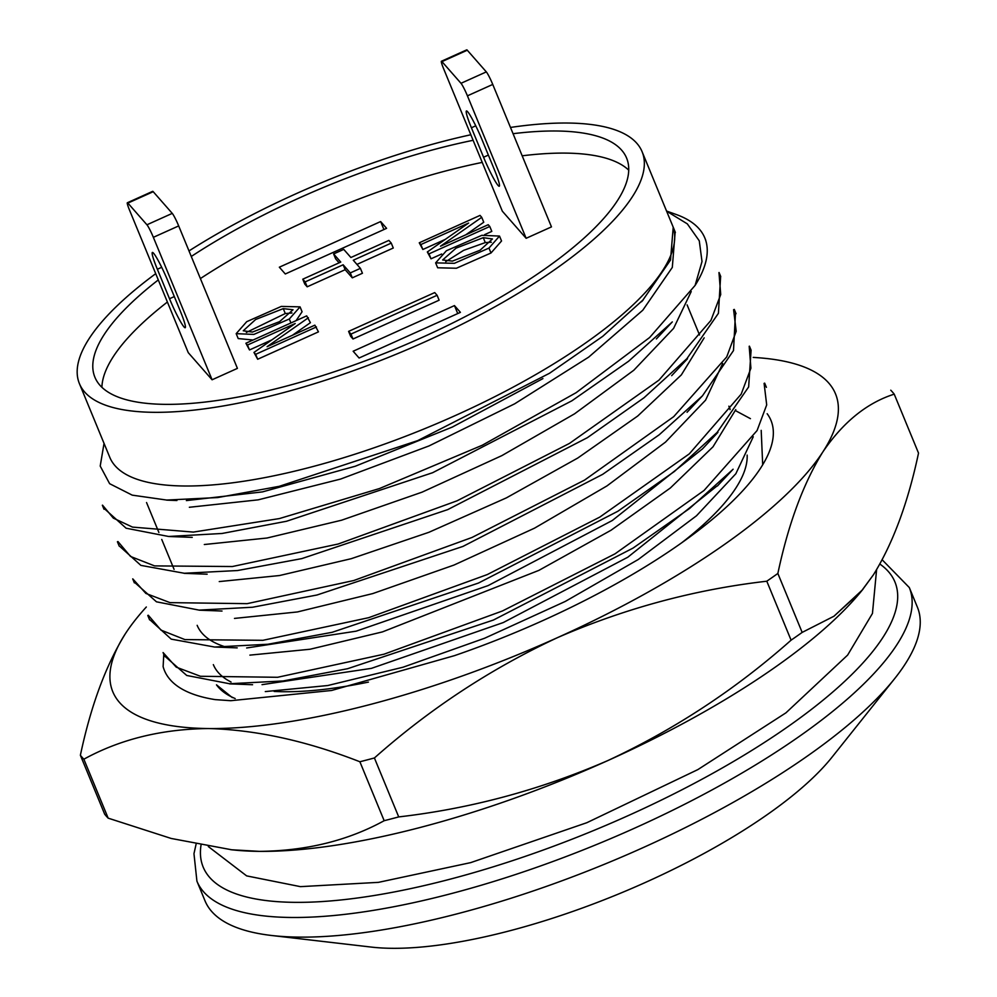 <?xml version="1.0" encoding="UTF-8"?>
<svg xmlns="http://www.w3.org/2000/svg" width="997" height="997" viewBox="0 0 997 997"><rect width="100%" height="100%" fill="white"/><g stroke="black" fill="none" stroke-linecap="round" stroke-linejoin="round"><path stroke-width="1.5" d="M216.486 684.839A293.143 90.104 -22.4 0 0 235.205 698.548A293.143 90.104 -22.4 0 1 216.486 684.839L232.289 697.601L216.486 684.839M608.058 760.474A390.849 120.126 -22.4 0 0 861.096 591.52A390.849 120.126 -22.4 0 0 863.178 588.94A390.849 120.126 -22.4 0 1 861.096 591.52L833.941 616.233L802.161 632.41L777.859 573.462C788.353 523.961 803.358 483.433 822.886 451.878A390.849 120.126 -22.4 0 0 764.986 358.334A390.849 120.126 -22.4 0 0 753.221 357.412A390.849 120.126 -22.4 0 1 764.986 358.334L767.254 358.559L764.986 358.334A390.849 120.126 -22.4 0 1 822.886 451.878C843.15 422.117 866.929 402.875 894.222 394.151A446.681 137.287 -22.4 0 0 890.757 390.201A446.681 137.287 -22.4 0 1 894.222 394.151L918.524 453.099C908.03 502.6 893.025 543.141 873.497 574.696L862.343 589.962L833.941 616.233L802.161 632.41L777.859 573.462C788.353 523.961 803.358 483.433 822.886 451.878C843.15 422.117 866.929 402.875 894.222 394.151L918.524 453.099C908.03 502.6 893.025 543.141 873.497 574.696L861.096 591.52A390.849 120.126 -22.4 0 1 608.058 760.474C540.611 789.786 470.821 808.604 398.713 816.917L374.411 757.969C429.719 708.879 490.736 668.775 557.448 637.656A390.849 120.126 -22.4 0 0 822.886 451.878A390.849 120.126 -22.4 0 1 557.448 637.656C624.895 608.344 694.685 589.526 766.793 581.214A446.681 137.287 -22.4 0 0 777.859 573.462A446.681 137.287 -22.4 0 1 766.793 581.214L791.095 640.161C735.786 689.251 674.782 729.355 608.058 760.474C540.611 789.786 470.821 808.604 398.713 816.917L374.411 757.969C429.719 708.879 490.736 668.775 557.448 637.656C624.895 608.344 694.685 589.526 766.793 581.214L791.095 640.161A446.681 137.287 -22.4 0 0 802.161 632.41A446.681 137.287 -22.4 0 1 791.095 640.161C735.786 689.251 674.782 729.355 608.058 760.474A390.849 120.126 -22.4 0 1 259.332 851.363L231.653 849.768L171.222 838.465L108.162 818.151L83.86 759.203C120.276 739.226 161.888 729.006 208.709 728.545A390.849 120.126 -22.4 0 0 557.448 637.656A390.849 120.126 -22.4 0 1 208.709 728.545C256.266 729.879 306.652 740.958 359.88 761.758A446.681 137.287 -22.4 0 0 374.411 757.969A446.681 137.287 -22.4 0 1 359.88 761.758L384.169 820.705C347.766 840.683 306.141 850.902 259.332 851.363A390.849 120.126 -22.4 0 0 608.058 760.474M230.494 849.643A390.849 120.126 -22.4 0 0 233.921 850.017A390.849 120.126 -22.4 0 0 259.332 851.363L231.653 849.768L171.222 838.465L108.162 818.151L83.86 759.203C120.276 739.226 161.888 729.006 208.709 728.545C256.266 729.879 306.652 740.958 359.88 761.758L384.169 820.705A446.681 137.287 -22.4 0 0 398.713 816.917A446.681 137.287 -22.4 0 1 384.169 820.705C347.766 840.683 306.141 850.902 259.332 851.363A390.849 120.126 -22.4 0 1 233.921 850.017L231.653 849.793L233.921 850.017A390.849 120.126 -22.4 0 1 230.494 849.643M215.29 699.632A335.017 102.965 157.6 0 1 164.405 670.433A335.017 102.965 157.6 0 1 163.122 666.632L163.795 654.107L163.122 666.632A335.017 102.965 157.6 0 0 164.405 670.433A335.017 102.965 157.6 0 0 215.29 699.632L230.768 700.704L215.29 699.632M767.167 413.718A321.059 98.678 157.6 0 1 767.216 456.452A321.059 98.678 157.6 0 1 454.458 655.652L331.615 690.472L230.768 700.704L331.615 690.472L454.458 655.652A321.059 98.678 157.6 0 0 767.216 456.452A321.059 98.678 157.6 0 0 767.167 413.718M146.322 607.011A390.849 120.126 -22.4 0 0 137.81 616.831A390.849 120.126 -22.4 0 0 125.41 633.656A390.849 120.126 -22.4 0 0 208.709 728.545A390.849 120.126 -22.4 0 1 125.41 633.656C105.881 665.211 90.877 705.739 80.383 755.252A446.681 137.287 -22.4 0 0 83.86 759.203A446.681 137.287 -22.4 0 1 80.383 755.252L104.685 814.2A446.681 137.287 -22.4 0 0 108.162 818.151A446.681 137.287 -22.4 0 1 104.685 814.2L80.383 755.252C90.877 705.739 105.881 665.211 125.41 633.656A390.849 120.126 -22.4 0 1 137.81 616.831L136.552 618.364L137.81 616.831A390.849 120.126 -22.4 0 1 146.322 607.011M762.693 464.776L761.197 430.368L762.693 464.776M750.429 418.653L735.412 410.602L750.429 418.653M486.324 71.896L467.281 50.211L441.945 61.615A11.166 1.109 -114.3 0 0 441.409 61.266A11.166 1.109 -114.3 0 0 443.615 68.731L502.338 211.19L443.615 68.731A11.166 1.109 -114.3 0 1 441.409 61.266A11.166 1.109 -114.3 0 1 441.945 61.615L461 83.299L441.945 61.615L467.281 50.211A11.166 1.109 65.7 0 0 466.733 49.85A11.166 1.109 65.7 0 1 467.281 50.211L486.324 71.896A11.166 1.109 65.7 0 1 492.755 84.433L467.431 95.837A11.166 1.109 -114.3 0 0 461 83.299L486.324 71.896A11.166 1.109 65.7 0 1 492.755 84.433L467.431 95.837A11.166 1.109 -114.3 0 0 461 83.299L486.324 71.896M551.466 226.892L492.755 84.433L551.466 226.892L526.142 238.295L467.431 95.837L526.142 238.295L502.338 211.19M471.419 127.766L483.57 157.239L488.368 155.083L483.57 157.239A25.124 2.505 65.7 0 0 499.248 186.252A25.124 2.505 65.7 0 1 483.57 157.239L471.419 127.766A25.124 2.505 65.7 0 1 466.459 110.954A25.124 2.505 65.7 0 1 482.137 139.966L494.288 169.44A25.124 2.505 65.7 0 1 499.248 186.252A25.124 2.505 65.7 0 0 494.288 169.44L482.137 139.966A25.124 2.505 65.7 0 0 466.459 110.954A25.124 2.505 65.7 0 0 471.419 127.766L475.768 125.809L471.419 127.766M237.411 368.379L178.687 225.92L153.364 237.323A11.166 1.109 -114.3 0 0 146.933 224.786L172.257 213.383L153.214 191.698L172.257 213.383A11.166 1.109 65.7 0 1 178.687 225.92L153.364 237.323A11.166 1.109 -114.3 0 0 146.933 224.786L127.89 203.101A11.166 1.109 -114.3 0 0 127.354 202.752L152.678 191.337A11.166 1.109 65.7 0 1 153.214 191.698L127.89 203.101A11.166 1.109 -114.3 0 0 127.354 202.752L152.678 191.337A11.166 1.109 65.7 0 1 153.214 191.698L127.89 203.101L146.933 224.786L172.257 213.383A11.166 1.109 65.7 0 1 178.687 225.92L237.411 368.379L212.087 379.782L188.271 352.676L129.56 210.217A11.166 1.109 -114.3 0 1 127.354 202.752A11.166 1.109 -114.3 0 0 129.56 210.217L188.271 352.676M153.364 237.323L212.087 379.782L153.364 237.323M168.082 281.453L180.22 310.927A25.124 2.505 65.7 0 1 185.193 327.739A25.124 2.505 65.7 0 1 169.515 298.726L157.364 269.252A25.124 2.505 65.7 0 1 152.404 252.44A25.124 2.505 65.7 0 1 168.082 281.453L180.22 310.927A25.124 2.505 65.7 0 1 185.193 327.739A25.124 2.505 65.7 0 1 169.515 298.726L157.364 269.252A25.124 2.505 65.7 0 1 152.404 252.44A25.124 2.505 65.7 0 1 168.082 281.453M333.609 253.948L343.741 249.387L350.894 257.513L388.88 240.402L391.26 243.106L353.274 260.229L360.416 268.355L362.434 273.265L352.302 277.839L345.161 269.701L307.176 286.812L304.795 284.108L302.764 279.197L340.762 262.074L333.609 253.948L335.64 258.859L339.117 262.822M391.26 243.106L393.279 248.016L356.938 264.404M308.372 317.769L267.096 346.682L314.865 325.159L318.454 331.864L257.675 359.244L253.973 352.427L295.199 323.527L247.48 345.037L249.499 349.947L245.91 343.242L306.69 315.862L310.403 322.692L292.433 335.266M271.919 339.84L249.499 349.947M285.292 273.976L279.334 267.196L380.642 221.558L386.599 228.338L285.292 273.976M628.733 170.163A287.56 88.384 -22.4 0 0 522.179 155.806M482.224 162.411A287.56 88.384 -22.4 0 0 200.397 278.574M167.396 302.029A287.56 88.384 -22.4 0 0 101.906 387.297M460.415 312.36L359.094 358.01L353.15 351.231L454.458 305.593L460.415 312.36M253.076 340.014L238.208 338.569L236.177 333.659L246.72 321.67L281.304 306.415L300.06 306.864L289.304 318.99L253.874 334.419L236.177 333.659M300.06 306.864L302.079 311.774L296.072 320.648M419.263 242.794L420.834 244.577L468.602 223.054L427.327 251.967L428.997 253.874L489.789 226.493L488.218 224.711L440.5 246.209L481.725 217.321L480.043 215.402L419.263 242.794L422.853 249.487L445.285 239.38M465.798 234.806L483.757 222.231L481.725 217.321M427.327 251.967L431.028 258.796L441.646 254.011M484.642 234.631L491.808 231.404L489.789 226.493M499.509 236.077L501.541 240.987L490.998 252.989L456.414 268.243L437.658 267.782L435.639 262.872L446.394 250.745L481.825 235.317L499.509 236.077L488.966 248.079L454.383 263.32L435.639 262.872M350.62 336.288L353 338.992L439.116 300.197L437.097 295.286L434.717 292.582L348.601 331.378L350.62 336.288M197.157 625.331A287.56 88.384 -22.4 0 0 224.799 646.692M730.016 409.605A287.56 88.384 -22.4 0 0 728.869 406.178L730.153 409.293M383.932 229.534L380.642 221.558M457.748 313.569L454.458 305.593M316.435 326.954L255.643 354.334L257.675 359.244M255.643 354.334L253.973 352.427M247.48 345.037L245.91 343.242M291.984 312.983L285.292 313.544L246.346 332.45M252.428 332.063L279.621 321.607L293.031 309.755L283.26 308.634L255.631 319.501L243.256 330.78L252.428 332.063M420.834 244.577L422.853 249.487M428.997 253.874L431.028 258.796M491.371 242.209L485.29 242.583L463.593 250.372L445.734 261.675M483.271 237.672L456.065 248.128L442.656 259.98L452.426 261.114L480.055 250.235L492.443 238.956L483.271 237.672L485.29 242.583M348.601 331.378L350.981 334.082L353 338.992M350.981 334.082L437.097 295.286M360.416 268.355L350.283 272.916L343.142 264.791L345.161 269.701M343.142 264.791L305.144 281.902L307.176 286.812M305.144 281.902L302.764 279.197M350.283 272.916L352.302 277.839M155.706 273.677A304.309 93.531 -22.4 0 0 79.411 383.633A304.309 93.531 -22.4 0 0 149.425 412.235A304.309 93.531 -22.4 0 0 623.362 209.096A304.309 93.531 -22.4 0 0 642.105 151.718A304.309 93.531 -22.4 0 0 510.489 127.442M79.411 383.633L109.782 457.324A304.309 93.531 -22.4 0 0 179.796 485.913A304.309 93.531 -22.4 0 0 505.928 390.961A304.309 93.531 -22.4 0 0 673.199 227.366L670.52 260.03L642.915 300.06L602.774 336.301L549.521 373.264L417.681 440.624L279.272 486.312L217.807 497.553L166.698 500.058L132.24 495.148L109.62 483.682L100.211 466.06L104.037 443.366M186.377 500.594L262.423 491.907L355.244 466.247L452.401 427.015L542.929 378.586M675.119 232.563L672.314 267.408L642.791 310.217L588.666 357.138L514.614 403.847L429.034 445.921L340.613 479.058L258.173 499.846L189.355 507.274M470.833 134.757A304.309 93.531 -22.4 0 0 188.994 250.92M753.271 436.761L735.848 473.737L696.492 515.773L638.23 559.516L565.262 601.44L484.554 638.267L403.037 667.217L327.726 685.537L265.302 691.582M262.037 684.652L371.407 668.364L503.286 622.552L627.823 557.198L716.768 486.175M735.774 409.605L713.005 446.806L670.333 488.007L611.024 530.242L538.891 570.371L382.462 631.899L310.067 649.246L249.886 655.129M246.658 647.975L356.178 631.163L488.106 585.6L612.332 520.484L701.925 449.323M722.688 363.506L705.589 400.146L665.498 442.107L606.949 485.925L534.529 528.161L453.984 565.062L372.778 593.576L297.418 611.946L234.482 618.414M704.181 337.846L681.35 374.897L637.706 416.036L577.724 458.059L506.401 497.864L428.872 532.311L351.268 558.681L279.472 575.543L219.253 581.575M691.22 291.56L673.598 328.374L633.793 370.248L574.546 413.83L501.89 455.604L422.092 492.144L341.622 520.197L267.009 538.019L204.31 544.524M196.92 881.161L205.008 900.814A385.266 118.419 -22.4 0 0 271.471 935.473A385.266 118.419 -22.4 0 0 606.338 863.477A385.266 118.419 -22.4 0 0 894.67 678.608A385.266 118.419 -22.4 0 0 917.402 607.185L909.301 587.545A385.266 118.419 157.6 0 1 598.237 843.836A385.266 118.419 157.6 0 1 196.92 881.161L193.966 853.694L196.073 844.26M894.67 678.608L831.984 757.222A284.768 87.524 157.6 0 1 618.863 893.873A284.768 87.524 157.6 0 1 371.358 947.088L271.471 935.473M158.286 279.933A287.56 88.384 -22.4 0 0 94.902 377.252A287.56 88.384 -22.4 0 0 325.869 374.523A287.56 88.384 -22.4 0 0 608.918 212.324A287.56 88.384 -22.4 0 0 626.615 158.099A287.56 88.384 -22.4 0 0 513.056 133.698M473.114 140.303A287.56 88.384 -22.4 0 0 191.287 256.466M681.599 542.867A287.56 88.384 -22.4 0 0 727.361 499.696A287.56 88.384 -22.4 0 0 747.152 455.106M213.346 664.625A287.56 88.384 -22.4 0 0 231.03 681.998M274.15 691.432A287.56 88.384 -22.4 0 0 368.429 682.098M165.078 656.4L186.738 675.468L229.484 683.73L283.098 680.963L347.679 668.688L493.44 620.034L633.045 548.088L689.588 508.482L732.895 469.437M149.874 619.748L171.235 639.139L214.629 647.041L267.944 644.249L332.213 632.285L478.485 583.046L617.804 511.287L674.421 471.456L717.167 432.374L748.647 386.936L751.077 350.308M134.894 582.659L156.467 601.814L199.076 610.114L252.565 607.235L316.971 595.01L462.944 546.418L602.662 474.348L659.167 434.817L702.474 395.809L733.505 350.545L735.437 313.968M119.391 546.057L140.889 565.386L184.283 573.263L237.573 570.533L301.829 558.607L447.778 509.592L587.37 437.683L644.037 397.753L686.858 358.708L718.413 313.32L720.619 276.618M104.697 508.969L126.108 528.211L168.605 536.473L222.069 533.47L286.538 521.257L432.623 472.715L571.917 400.782L628.596 361.238L672.078 322.143M666.557 211.052L676.028 214.43A329.434 101.258 157.6 0 1 704.817 237.934A329.434 101.258 157.6 0 1 695.096 285.429L649.658 337.497L576.129 392.681L482.361 445.198L379.446 488.555L279.372 518.577L193.381 532.086L132.501 527.101L113.346 518.128L102.517 505.167M718.974 272.567L720.719 294.526L710.923 320.423L658.942 380.156L569.461 443.416L457.062 500.806L338.17 544.013L232.363 566.533L154.572 565.897L130.532 556.451L117.945 541.545M733.605 309.681L736.185 331.291L726.738 356.901L673.71 416.659L584.591 480.08L472.017 537.458L353.785 580.516L247.156 603.659L170.013 602.637L145.898 593.439L132.775 578.871M749.196 346.271L750.903 368.229L741.207 394.102L689.313 453.847L599.77 517.107L487.296 574.559L368.703 617.679L262.921 640.311L184.906 639.588L160.966 630.092L148.304 615.249M764.101 383.371L766.693 404.907L757.072 430.554L704.056 490.462L615.024 553.833L502.438 610.974L384.019 654.194L277.577 677.287L200.447 676.278L176.22 667.13L163.084 652.561L164.729 656.549M695.096 285.429L702.013 261.526L699.271 240.825L687.332 223.876L666.632 211.214M161.701 267.296L157.364 269.252L161.701 267.296M169.515 298.726L174.313 296.57L169.515 298.726M283.26 308.634L285.292 313.544M289.304 318.99L290.937 322.966M488.966 248.079L490.998 252.989M201.008 845.232A374.099 114.979 -22.4 0 0 594.748 830.065A374.099 114.979 -22.4 0 0 879.902 564.09M466.733 49.85L441.409 61.266L466.733 49.85M876.587 569.773L872.45 613.454L847.624 655.091L785.948 712.83L697.888 769.584L586.834 822.712L470.684 862.629L378.436 882.357L300.433 886.645L246.645 875.889L208.311 846.54M146.547 502.55L158.884 532.473L146.547 502.55M161.751 539.452L174.089 569.374L161.751 539.452M687.12 304.908L699.52 334.98L687.12 304.908M675.38 232.451L642.105 151.718M102.355 505.23L104.012 509.255M117.409 541.757L119.216 546.132M132.713 578.883L134.358 582.884M147.793 615.461L149.6 619.86M704.817 237.934L705.677 240.028M719.074 272.517L720.744 276.568M734.278 309.406L736.048 313.719M749.432 346.171L751.127 350.283M764.662 383.135L766.406 387.347M641.507 301.755L643.015 300.147M656.375 338.93L672.302 321.906M176.93 500.519L166.698 500.133M671.679 375.657L687.506 358.733M192.234 537.371L168.929 536.498M687.058 412.284L702.698 395.56M207.139 574.197L184.096 573.337M702.312 449.061L717.902 432.386M222.019 611.036L199.25 610.176M717.404 485.988L733.107 469.213M237.199 647.876L214.417 647.028M252.577 684.727L229.584 683.867M909.301 587.545L882.233 559.853"/></g></svg>
